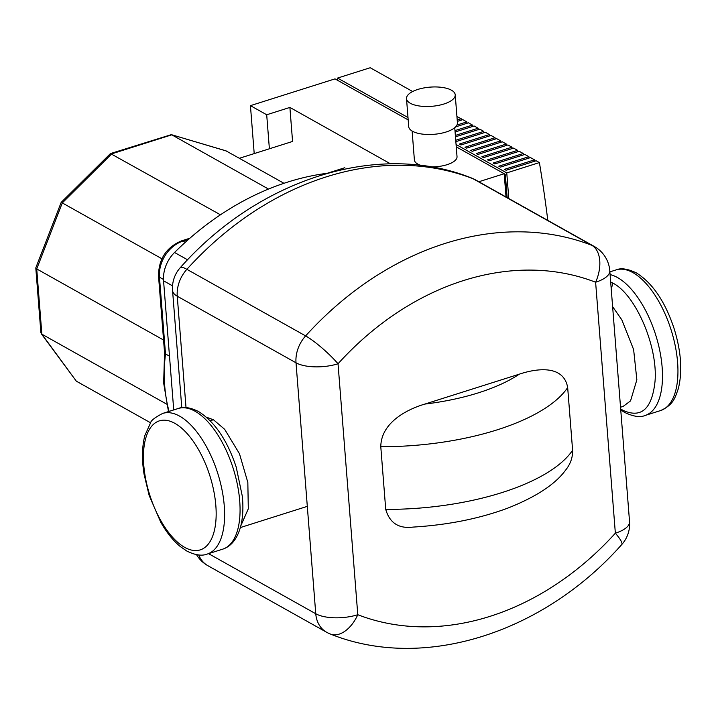<?xml version="1.0" encoding="UTF-8"?>
<svg xmlns="http://www.w3.org/2000/svg" width="716" height="716" viewBox="0 0 716 716"><rect width="100%" height="100%" fill="white"/><g stroke="black" fill="none" stroke-linecap="round" stroke-linejoin="round"><path stroke-width="1.07" d="M327.615 173.227A274.899 217.709 119.3 0 0 174.534 252.488A30.546 24.192 119.3 0 0 163.561 280.806L173.728 409.928M424.812 404.084L519.243 374.191C537.027 368.194 563.698 364.793 567.672 387.553L572.603 450.239C572.809 457.542 570.392 464.272 565.354 470.448C555.052 484.446 535.81 497.029 507.635 508.181C479.255 518.679 447.742 524.989 413.105 527.083C398.794 528.891 389.665 522.993 385.727 509.398L380.787 446.703C381.073 422.601 406.965 409.364 424.812 404.084A134.393 52.948 175.5 0 0 519.243 374.191M454.75 127.681L457.023 156.625A21.382 8.422 175.5 0 1 447.097 164.68A21.382 8.422 175.5 0 1 430.567 166.837M417.849 89.428A24.434 9.63 175.5 0 1 442.3 87.442A24.434 9.63 175.5 0 1 455.224 94.807A24.434 9.63 175.5 0 1 443.884 104.017A24.434 9.63 175.5 0 1 419.433 106.004A24.434 9.63 175.5 0 1 406.509 98.638A24.434 9.63 175.5 0 1 417.849 89.428M455.224 94.807L457.426 122.794A24.434 9.63 175.5 0 1 446.086 132.012A24.434 9.63 175.5 0 1 421.635 133.999A24.434 9.63 175.5 0 1 408.711 126.634L406.509 98.638M421.366 165.503A21.382 8.422 175.5 0 1 414.394 159.972L412.121 131.037M457.211 120.011L461.202 118.74L456.942 116.574M456.96 125.031L466.841 121.908L462.831 119.653L457.318 121.398M454.982 130.607L472.479 125.067L468.47 122.821L455.609 126.884M455.358 135.431L478.118 128.227L474.108 125.98L455.09 131.995M455.743 140.255L483.756 131.386L479.747 129.14L455.465 136.828M456.074 144.48L506.767 172.905L539.399 162.577L536.141 160.751L506.096 170.265L504.467 169.352L534.521 159.838L530.502 157.592L500.457 167.105L498.828 166.193L528.873 156.679L524.864 154.432L494.81 163.946L493.19 163.033L523.235 153.519L519.225 151.273L489.171 160.778L487.551 159.865L517.596 150.36L513.587 148.105L483.533 157.618L481.904 156.706L511.958 147.192L507.948 144.945L477.894 154.459L476.265 153.546L506.319 144.032L502.31 141.786L472.256 151.3L470.627 150.387L500.681 140.873L496.662 138.627L466.617 148.131L464.988 147.227L495.042 137.714L491.024 135.458L460.979 144.972L459.35 144.059L489.404 134.554L485.385 132.299L455.85 141.652M534.521 159.838A1481.404 1173.202 -60.7 0 1 534.745 161.198M461.202 118.74A1481.404 1173.202 -60.7 0 1 461.426 120.1M466.841 121.908A1481.404 1173.202 -60.7 0 1 467.065 123.259M472.479 125.067A1481.404 1173.202 -60.7 0 1 472.703 126.419M478.118 128.227A1481.404 1173.202 -60.7 0 1 478.351 129.587M483.756 131.386A1481.404 1173.202 -60.7 0 1 483.989 132.746M489.404 134.554A1481.404 1173.202 -60.7 0 1 489.628 135.906M495.042 137.714A1481.404 1173.202 -60.7 0 1 495.266 139.065M500.681 140.873A1481.404 1173.202 -60.7 0 1 500.905 142.224M506.319 144.032A1481.404 1173.202 -60.7 0 1 506.543 145.393M511.958 147.192A1481.404 1173.202 -60.7 0 1 512.182 148.552M517.596 150.36A1481.404 1173.202 -60.7 0 1 517.82 151.711M523.235 153.519A1481.404 1173.202 -60.7 0 1 523.468 154.871M528.873 156.679A1481.404 1173.202 -60.7 0 1 529.106 158.039M539.399 162.577A1481.404 1173.202 -60.7 0 1 547.803 220.412M337.773 80.425L337.585 78.062L370.208 67.734L412.649 91.523M504.306 175.125L505.362 174.794L507.161 197.634M254.207 153.591L250.439 105.646L335.007 78.876L408.174 119.894M506.024 196.998L504.198 173.72L456.253 146.843M505.362 174.794L504.225 174.158M478.834 181.748L504.198 173.72M506.767 172.905L508.79 198.538M337.585 78.062L407.995 117.531M269.386 148.785L266.701 114.766L289.89 107.427L292.567 141.446L239.359 158.29L225.871 150.799L171.33 134.644L226.346 150.995M250.439 105.646L266.701 114.766M289.89 107.427L390.569 163.866M327.248 173.281L344.835 167.714M283.966 183.296L239.359 158.29M169.495 356.183L165.503 353.946L164.573 352.746M171.33 134.644L110.47 153.564L61.164 202.404L62.301 202.923L111.732 153.842L171.777 134.832L268.509 189.06M110.47 153.564L220.465 214.791M61.164 202.413L35.827 267.802L36.722 268.93L62.301 202.923L161.897 258.753M35.8 267.981L40.902 332.815L41.859 334.175L36.722 268.93L163.561 340.028M41.197 333.611L76.326 381.172L41.859 334.175L166.622 404.11M150.548 422.78L76.326 381.172M620.674 408.925L622.902 410.295C641.339 418.654 652.052 408.988 655.033 381.324C658.022 346.472 635.638 294.545 612.896 283.106L610.676 281.979M163.561 280.806L172.547 285.845M187.592 259.81L174.534 252.488M609.79 270.711L629.543 521.669A30.546 12.029 -4.5 0 1 615.357 533.187L595.614 282.229A30.546 12.029 175.5 0 0 609.79 270.711A30.546 30.546 0 0 0 594.28 246.465A30.546 24.192 119.3 0 0 591.819 245.311A305.446 241.901 119.3 0 0 305.625 335.902A30.546 5.164 42.1 0 1 338.033 363.764A30.546 12.029 175.5 0 1 296.012 362.797L315.756 613.746A30.546 12.029 -4.5 0 0 357.785 614.713A30.546 18.535 111.2 0 1 330.488 634.081C423.935 671.617 543.498 632.935 621.748 544.554A30.546 5.164 -137.9 0 0 615.357 533.187A274.899 217.709 -60.7 0 1 357.785 614.713L338.033 363.764A274.899 217.709 -60.7 0 1 595.614 282.229A30.546 18.535 -68.8 0 0 591.819 245.311L473.061 178.74A30.546 18.535 -68.8 0 0 471.62 178.051C378.164 140.515 258.601 179.197 180.351 267.578A30.546 5.164 42.1 0 1 186.867 269.323A305.446 241.901 -60.7 0 1 473.061 178.74A30.546 24.192 -60.7 0 1 475.522 179.895A30.546 30.546 0 0 0 471.62 178.051M186.017 407.583L177.255 296.218A30.546 12.029 175.5 0 1 172.556 290.463L181.783 407.717M196.524 554.667A30.546 30.546 0 0 0 207.828 565.667A30.546 24.192 -60.7 0 1 198.753 554.963M177.255 296.218A30.546 24.192 -60.7 0 1 186.867 269.323L305.625 335.902A30.546 24.192 119.3 0 0 296.012 362.797L177.255 296.218M208.544 553.647L315.756 613.746A30.546 24.192 119.3 0 0 326.585 632.237A30.546 30.546 0 0 0 330.488 634.081M572.603 450.239A164.94 64.977 175.5 0 1 385.727 509.398M380.787 446.703A164.94 64.977 -4.5 0 0 567.672 387.553M169.057 411.405A151.962 120.342 -60.7 0 1 165.503 353.946L159.462 277.208A30.546 24.192 -60.7 0 1 183.019 241.068L188.657 239.287M189.856 238.24L181.613 240.845A6.113 2.846 72.4 0 1 183.019 241.068L185.256 242.321M181.613 240.845C166.291 247.289 158.594 259.022 158.522 276.063A6.113 2.408 -4.5 0 0 159.462 277.208L163.49 279.464M179.635 416.148A73.766 34.413 -107.6 0 0 162.702 413.418C155.112 417.356 151.103 420.426 150.664 422.619L144.874 435.498C141.992 446.524 141.714 459.403 144.041 474.108L149.143 495.409L160.715 522.134C166.551 532.435 173.057 540.553 180.217 546.496L186.849 551.06C195.182 555.177 201.975 556.18 207.219 554.068A73.766 34.413 -107.6 0 0 221.987 489.717A73.766 34.413 -107.6 0 0 179.635 416.148M184.683 547.364A67.653 31.558 72.4 0 1 143.773 465.176A67.653 31.558 72.4 0 1 174.928 423.38A67.653 31.558 72.4 0 1 215.838 505.568A67.653 31.558 72.4 0 1 184.683 547.364M222.676 549.172C231.089 546.451 237.041 539.085 240.504 527.057C242.849 518.205 243.458 508.011 242.357 496.465L236.235 467.19C227.321 440.304 214.755 421.751 198.52 411.53C190.161 407.404 183.368 406.411 178.15 408.523A73.766 34.413 72.4 0 1 195.092 411.261A73.766 34.413 72.4 0 1 237.444 484.83A73.766 34.413 72.4 0 1 222.676 549.172L207.219 554.068M616.029 269.923C620.942 267.775 627.726 268.769 636.399 272.921C652.706 283.205 665.307 301.866 674.212 328.904C681.229 351.753 682.581 371.756 678.258 388.904C674.92 397.836 673.774 404.63 660.555 410.572A73.766 34.413 -107.6 0 0 675.322 346.222A73.766 34.413 -107.6 0 0 632.971 272.653A73.766 34.413 -107.6 0 0 616.029 269.923L609.88 271.865M610.095 274.586A73.766 34.413 72.4 0 1 617.514 277.548A73.766 34.413 72.4 0 1 659.866 351.117A73.766 34.413 72.4 0 1 645.098 415.468L660.555 410.572M240.836 525.768L248.3 508.799L247.834 482.432L239.457 453.702L224.663 429.314L213.475 419.782L206.485 417.222M612.619 306.645L621.819 319.828L633.624 349.587L636.855 379.784L630.545 400.897L623.206 406.366L620.539 407.216M611.169 288.217A15.269 12.091 119.3 0 0 612.896 283.106M213.475 419.782A15.269 12.091 -60.7 0 1 209.833 420.364M180.351 267.578A30.546 30.546 0 0 0 172.556 290.463M207.828 565.667L326.585 632.237M621.748 544.554A30.546 30.546 0 0 0 629.543 521.669M475.522 179.895L594.28 246.465M168.484 411.584L163.651 383.006L164.564 352.818M158.522 276.063L164.573 352.881M620.745 409.928L624.728 412.461C633.49 416.623 640.274 417.625 645.098 415.468M307.307 506.364L240.37 527.558M178.15 408.523L162.702 413.418"/></g></svg>
